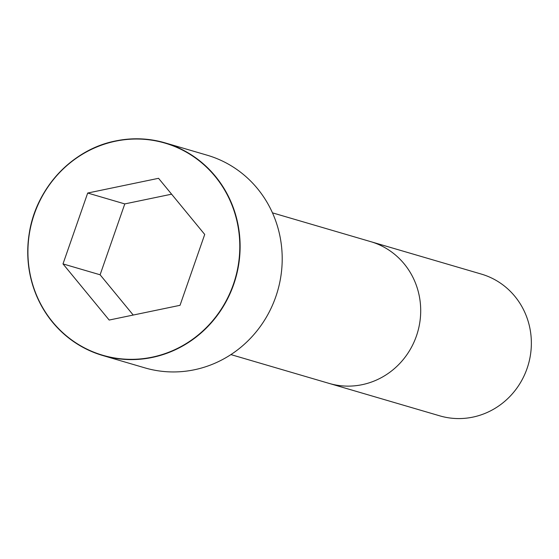 <?xml version="1.0" encoding="UTF-8"?>
<svg xmlns="http://www.w3.org/2000/svg" width="559" height="559" viewBox="0 0 559 559"><rect width="100%" height="100%" fill="white"/><g stroke="black" fill="none" stroke-linecap="round" stroke-linejoin="round"><path stroke-width="0.84" d="M144.844 367.857A110.801 105.784 -73.7 0 0 277.53 291.302A110.801 105.784 -73.7 0 0 207.193 155.213L165.108 142.873A110.801 105.784 -73.7 0 0 115.629 140.952A110.801 105.784 -73.7 0 0 27.95 245.073A110.801 105.784 -73.7 0 0 102.758 355.517A110.801 105.784 -73.7 0 0 235.444 278.962A110.801 105.784 -73.7 0 0 165.108 142.873C148.855 138.171 132.357 137.528 115.615 140.952C72.649 149.253 36.51 187.586 29.403 232.404C25.707 254.75 28.216 276.153 36.915 296.612C50.457 326.337 72.404 345.972 102.758 355.517L144.844 367.857M439.793 415.854A73.865 70.525 -73.7 0 0 528.248 364.81A73.865 70.525 -73.7 0 0 481.355 274.092L370.694 241.642A73.865 70.525 -73.7 0 1 417.587 332.367A73.865 70.525 -73.7 0 1 329.132 383.404L439.793 415.854M204.72 234.445L158.546 178.307L87.693 193.037L62.999 263.911L109.173 320.048L180.033 305.312L204.72 234.445M171.606 194.183L124.79 203.916L100.103 274.783L133.217 315.045M87.693 193.037L124.79 203.916M62.999 263.911L100.103 274.783M230.902 354.595L329.125 383.404A73.865 70.525 -73.7 0 0 329.132 383.404M115.594 141.182A110.542 105.539 -73.7 0 0 52.616 321.963A110.542 105.539 -73.7 0 0 233.369 284.384A110.542 105.539 -73.7 0 0 115.594 141.182M272.464 212.846L370.694 241.642"/></g></svg>
